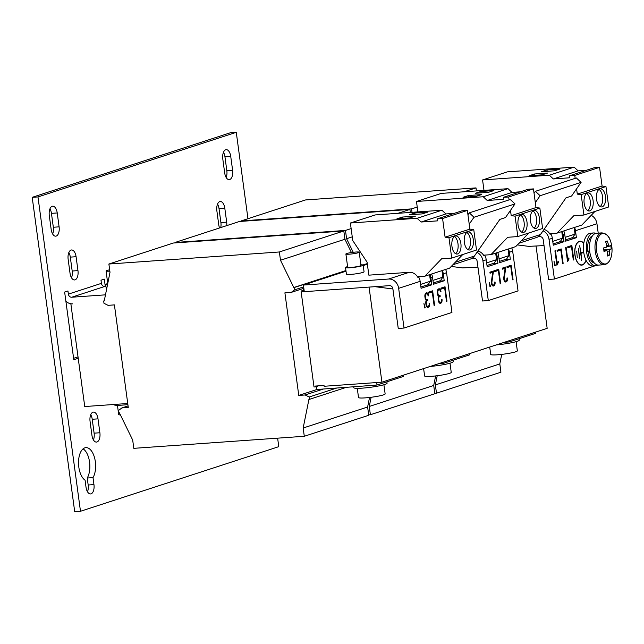 <?xml version="1.0" encoding="UTF-8"?>
<svg xmlns="http://www.w3.org/2000/svg" width="644" height="644" viewBox="0 0 644 644"><rect width="100%" height="100%" fill="white"/><g stroke="black" fill="none" stroke-linecap="round" stroke-linejoin="round"><path stroke-width="0.97" d="M56.213 236.074A8.058 4.081 86 0 0 59.103 226.841L57.227 212.947A8.058 4.081 86 0 0 52.687 206.193A8.058 4.081 86 0 0 49.29 215.531L51.174 229.425A8.058 4.081 86 0 0 55.706 236.171A8.058 4.081 86 0 0 56.213 236.074M52.647 233.997A8.058 4.081 86 0 0 53.323 227.252L51.448 213.349A8.058 4.081 86 0 0 49.966 208.777M75.066 279.85A8.058 4.081 86 0 0 77.964 270.617L76.081 256.714A8.058 4.081 86 0 0 71.548 249.969A8.058 4.081 86 0 0 68.151 259.307L70.027 273.201A8.058 4.081 86 0 0 74.567 279.947A8.058 4.081 86 0 0 75.066 279.85M71.508 277.773A8.058 4.081 86 0 0 72.184 271.027L70.301 257.125A8.058 4.081 86 0 0 68.828 252.553M229.715 179.531A8.058 4.081 86 0 0 232.613 170.298L230.729 156.403A8.058 4.081 86 0 0 226.197 149.658A8.058 4.081 86 0 0 222.8 158.988L224.676 172.882A8.058 4.081 86 0 0 229.216 179.636A8.058 4.081 86 0 0 229.715 179.531M226.157 177.454A8.058 4.081 86 0 0 226.833 170.708L224.949 156.814A8.058 4.081 86 0 0 223.476 152.242M226.76 225.617A8.058 4.081 86 0 0 226.68 222.156L224.804 208.254A8.058 4.081 86 0 0 220.264 201.508A8.058 4.081 86 0 0 216.867 210.838L218.751 224.74A8.058 4.081 86 0 0 219.572 227.96M220.755 227.573A8.058 4.081 86 0 0 220.9 222.558L219.024 208.664A8.058 4.081 86 0 0 217.543 204.092M96.994 441.985A8.058 4.081 86 0 0 99.884 432.752L98.001 418.858A8.058 4.081 86 0 0 93.469 412.104A8.058 4.081 86 0 0 90.071 421.442L91.947 435.336A8.058 4.081 86 0 0 96.487 442.082A8.058 4.081 86 0 0 96.994 441.985M93.428 439.908A8.058 4.081 86 0 0 94.105 433.162L92.221 419.26A8.058 4.081 86 0 0 90.748 414.688M91.062 493.835A8.058 4.081 86 0 0 93.952 484.602L93.01 477.606A16.792 8.501 86 0 0 94.781 458.657A16.792 8.501 86 0 0 85.894 447.636A16.792 8.501 86 0 0 78.528 461.853A16.792 8.501 86 0 0 85.08 480.191L86.022 487.186A8.058 4.081 86 0 0 90.554 493.94A8.058 4.081 86 0 0 91.062 493.835M87.495 491.758A8.058 4.081 86 0 0 88.172 485.013L87.23 478.017A16.792 8.501 86 0 0 89.532 461.877A16.792 8.501 86 0 0 83.076 448.844M470.023 249.896A9.072 4.589 86 0 0 473.348 240.075A9.072 4.589 86 0 0 468.172 231.921A9.072 4.589 86 0 0 467.608 232.033A9.072 4.589 86 0 0 464.284 241.854A9.072 4.589 86 0 0 469.452 250.009A9.072 4.589 86 0 0 470.023 249.896M467.979 249.647A9.072 4.589 86 0 0 470.506 240.848A9.072 4.589 86 0 0 466.763 232.484M457.626 253.937A9.072 4.589 86 0 0 460.951 244.108A9.072 4.589 86 0 0 455.783 235.954A9.072 4.589 86 0 0 455.211 236.066A9.072 4.589 86 0 0 451.895 245.895A9.072 4.589 86 0 0 457.063 254.05A9.072 4.589 86 0 0 457.626 253.937M455.582 253.688A9.072 4.589 86 0 0 458.109 244.881A9.072 4.589 86 0 0 454.374 236.517M602.221 206.821A9.072 4.589 86 0 0 605.537 196.992A9.072 4.589 86 0 0 600.369 188.837A9.072 4.589 86 0 0 599.806 188.95A9.072 4.589 86 0 0 596.481 198.779A9.072 4.589 86 0 0 601.649 206.933A9.072 4.589 86 0 0 602.221 206.821M600.176 206.571A9.072 4.589 86 0 0 602.695 197.764A9.072 4.589 86 0 0 598.96 189.4M589.824 210.862A9.072 4.589 86 0 0 593.148 201.033A9.072 4.589 86 0 0 587.98 192.878A9.072 4.589 86 0 0 587.409 192.991A9.072 4.589 86 0 0 584.092 202.812A9.072 4.589 86 0 0 589.26 210.966A9.072 4.589 86 0 0 589.824 210.862M587.779 210.612A9.072 4.589 86 0 0 590.307 201.805A9.072 4.589 86 0 0 586.563 193.442M536.122 228.362A9.072 4.589 86 0 0 539.439 218.533A9.072 4.589 86 0 0 534.27 210.379A9.072 4.589 86 0 0 533.707 210.491A9.072 4.589 86 0 0 530.382 220.312A9.072 4.589 86 0 0 535.55 228.467A9.072 4.589 86 0 0 536.122 228.362M534.077 228.113A9.072 4.589 86 0 0 536.605 219.306A9.072 4.589 86 0 0 532.862 210.942M523.725 232.395A9.072 4.589 86 0 0 527.05 222.574A9.072 4.589 86 0 0 521.881 214.42A9.072 4.589 86 0 0 521.31 214.532A9.072 4.589 86 0 0 517.993 224.353A9.072 4.589 86 0 0 523.161 232.508A9.072 4.589 86 0 0 523.725 232.395M521.68 232.146A9.072 4.589 86 0 0 524.208 223.347A9.072 4.589 86 0 0 520.465 214.983M109.665 269.82A6.714 0.725 -7.7 0 0 106.059 270.971A6.714 0.725 -7.7 0 0 106.51 271.164A6.714 0.725 -7.7 0 0 109.842 271.116M347.599 266.616A8.903 0.958 -7.7 0 0 345.522 267.534A8.903 0.958 -7.7 0 0 349.958 267.767A8.903 0.958 -7.7 0 0 358.821 266.576A8.903 0.958 -7.7 0 0 363.16 265.151A8.903 0.958 -7.7 0 0 360.914 264.813M345.522 267.534L346.416 274.151A8.903 0.958 -7.7 0 0 350.851 274.384A8.903 0.958 -7.7 0 0 359.714 273.193A8.903 0.958 -7.7 0 0 364.053 271.768L363.16 265.151M580.341 264.95A11.753 5.949 86 0 0 580.791 264.95L581.661 264.885A11.753 5.949 86 0 0 582.393 264.74A11.753 5.949 86 0 0 585.984 260.144A16.454 8.332 -94 0 1 583.754 252.464A16.454 8.332 -94 0 1 583.689 251.973A16.454 8.332 -94 0 1 583.738 243.545A16.454 8.332 -94 0 1 583.778 243.303A12.011 6.078 86 0 0 579.986 241.186A12.011 6.078 86 0 0 579.23 241.331A12.011 6.078 86 0 0 574.834 254.34A12.011 6.078 86 0 0 581.677 265.135A12.011 6.078 86 0 0 582.434 264.99A12.011 6.078 86 0 0 586.08 260.345A16.454 8.332 -94 0 1 585.984 260.144M583.738 243.545A11.753 5.949 86 0 0 580.003 241.436A11.753 5.949 86 0 0 579.262 241.581A11.753 5.949 86 0 0 574.963 254.316A11.753 5.949 86 0 0 581.661 264.885M581.242 265.135A12.011 6.078 86 0 0 581.564 265.054A12.011 6.078 86 0 0 582.104 264.821M580.453 241.436A12.011 6.078 86 0 0 579.552 241.242M423.615 368.601L424.613 375.983A13.435 1.449 -7.7 0 0 425.531 376.37A13.435 1.449 -7.7 0 0 440.496 375.275A13.435 1.449 -7.7 0 0 451.243 372.377L450.003 363.2M489.714 347.06L490.712 354.442A13.435 1.449 -7.7 0 0 491.63 354.828A13.435 1.449 -7.7 0 0 506.595 353.733A13.435 1.449 -7.7 0 0 517.341 350.843L516.102 341.658M357.275 388.34L358.515 397.517A13.435 1.449 -7.7 0 0 359.433 397.912A13.435 1.449 -7.7 0 0 374.397 396.817A13.435 1.449 -7.7 0 0 385.144 393.919L383.904 384.742M386.899 381.803L387.084 383.212A16.792 1.811 172.3 0 1 374.084 386.762A16.792 1.811 172.3 0 1 355.295 388.243A16.792 1.811 172.3 0 1 353.806 387.712L353.677 386.762M117.441 405.301L118.681 414.478A13.435 1.449 -7.7 0 0 119.599 414.873A13.435 1.449 -7.7 0 0 120.428 414.953M127.89 404.593A16.792 1.811 172.3 0 1 115.453 405.205A16.792 1.811 172.3 0 1 113.964 404.673L113.94 404.48M345.892 254.01L347.68 267.244A6.714 0.725 -7.7 0 0 348.138 267.437A6.714 0.725 -7.7 0 0 355.625 266.89A6.714 0.725 -7.7 0 0 360.994 265.441L359.207 252.207A6.714 0.725 -7.7 0 0 358.748 252.013A6.714 0.725 -7.7 0 0 351.262 252.561A6.714 0.725 -7.7 0 0 345.892 254.01A6.714 0.725 -7.7 0 0 346.351 254.203A6.714 0.725 -7.7 0 0 353.83 253.656A6.714 0.725 -7.7 0 0 359.207 252.207M597.994 265.07A16.454 8.332 -94 0 1 596.899 265.586A16.454 8.332 -94 0 1 595.869 265.795L592.979 265.996A16.454 8.332 -94 0 1 586.08 260.345M595.869 265.795A16.454 8.332 -94 0 1 586.491 250.991A16.454 8.332 -94 0 1 592.52 233.16A16.454 8.332 -94 0 1 593.551 232.959A16.454 8.332 -94 0 1 595.756 233.369M583.778 243.303A16.454 8.332 -94 0 1 589.63 233.369A16.454 8.332 -94 0 1 590.661 233.16L593.551 232.959M594.468 263.154A13.935 7.052 -94 0 1 588.125 253.245L589.799 252.07M596.642 251.16A15.303 7.744 86 0 0 606.213 263.782A15.303 7.744 86 0 0 611.293 256.36L611.293 256.36A26.871 26.871 0 0 0 610.142 240.123A15.303 7.744 86 0 0 602.132 233.627A15.303 7.744 86 0 0 596.642 251.16M611.293 256.36C610.44 260.208 608.508 262.905 605.497 264.442L604.233 264.692A15.955 8.074 86 0 1 595.136 250.347A15.955 8.074 86 0 1 600.981 233.064A15.955 8.074 86 0 1 601.979 232.87L596.473 233.257A15.955 8.074 86 0 0 595.475 233.45A15.955 8.074 86 0 0 589.63 250.733A15.955 8.074 86 0 0 598.727 265.087L604.233 264.692A15.955 8.074 86 0 0 605.231 264.499M606.777 245.461L608.54 245.171A3.486 1.763 86 0 1 609.353 246.241A26.815 2.898 172.3 0 0 610.745 245.597A26.412 26.195 25.9 0 1 611.204 249.003L603.806 249.944M608.54 245.171A26.815 22.943 -108 0 0 607.228 240.961A26.412 3.413 -30.5 0 0 605.529 241.516A26.815 22.943 72 0 1 606.841 245.726A3.486 1.763 86 0 0 606.374 247.207A26.815 2.898 172.3 0 1 603.509 247.956A26.412 14.265 -101.7 0 1 603.774 249.663A26.412 14.265 -101.7 0 1 603.967 251.361A26.815 2.898 -7.7 0 0 606.833 250.621A3.486 1.763 86 0 0 607.646 251.683A26.815 22.943 72 0 1 607.485 255.998A26.412 8.517 -163.8 0 0 609.192 255.451A26.815 22.943 -108 0 0 609.345 251.136A3.486 1.763 86 0 0 609.812 249.647A26.815 2.898 -7.7 0 0 611.204 249.003M107.733 283.585A8.903 0.958 -7.7 0 0 106.848 283.843A8.903 0.958 -7.7 0 0 105.68 284.495A8.903 0.958 -7.7 0 0 107.484 284.825M324.045 385.627L318.732 385.82M369.068 287.095L381.924 382.182L324.125 386.271L324.021 385.442L315.351 386.062L315.463 386.883L314.014 386.988L301.038 291.032L304.097 290.186M303.243 288.48L303.477 290.235M284.898 292.835L298.768 395.416L305.119 394.965L309.192 397.01L309.506 399.328L308.927 399.369L303.171 428.002L304.29 436.278L133.807 448.337L132.688 440.061L119.365 412.78L118.794 412.82L118.48 410.502L121.917 407.918L128.277 407.467L114.407 304.894L108.055 305.345L103.982 303.292L103.668 300.973L104.248 300.933L110.003 272.299L108.884 264.032L279.367 251.973L280.486 260.24L293.809 287.53L294.38 287.49L294.694 289.808L291.249 292.384L284.898 292.835M316.502 386.545L316.896 389.499L298.768 395.416M247.956 218.71L236.276 132.318L37.98 196.935L80.484 511.28L278.772 446.662L277.628 438.161M105.286 286.419L104.304 279.134L100.995 280.212L101.422 283.352A3.357 2.874 -108 0 0 104.755 286.459L105.938 286.371M105.471 294.839L71.709 297.23A3.357 2.874 72 0 1 68.369 294.123L67.95 290.975L64.642 292.054L73.794 359.722L78.214 358.281M73.601 358.314L78.021 356.873M236.276 132.318L230.496 132.72L32.2 197.338L74.704 511.682L80.484 511.28M32.2 197.338L37.98 196.935M127.745 403.506L84.742 406.541L70.872 303.968L72.603 303.847A10.079 8.622 72 0 1 65.873 301.175M606.833 250.621L603.911 250.79M603.831 250.138L609.812 249.647M609.353 246.241L606.527 246.467M607.228 240.961L605.714 242.007M609.345 251.136L607.091 251.079M609.192 255.451L607.598 254.71M589.663 251.023L587.851 251.611A13.935 7.052 -94 0 1 592.528 235.768M587.851 251.611L589.598 250.395M517.349 244.913L528.748 246.362L544.043 245.589M565.488 239.882L572.645 237.547L575.052 234.094L574.166 227.549M565.142 237.322L575.052 234.094M553.099 243.915L560.256 241.589L562.655 238.135L561.769 231.59M552.753 241.363L562.655 238.135M544.003 229.449A10.079 8.622 72 0 1 550.057 234.271L549.968 233.627L557.036 233.128L573.804 215.74L583.923 215.032L581.162 194.609L577.298 194.118L576.589 188.837M550.057 234.271L550.886 233.997A10.079 8.622 72 0 1 552.335 238.264L553.276 245.211L564.015 241.709L563.073 234.762A10.079 8.622 -108 0 0 562.123 231.47M374.913 286.677L392.904 288.979M433.299 282.958L440.456 280.623L442.855 277.17L441.969 270.625M432.953 280.398L442.855 277.17M420.902 286.999L428.059 284.664L430.458 281.211L429.572 274.666M420.556 284.439L430.458 281.211M417.859 277.347L417.771 276.711L424.839 276.212L441.607 258.824L451.726 258.107L448.965 237.684L445.101 237.193L442.581 218.509L437.22 218.888L437.485 220.868L421.136 222.019L417.127 218.292L350.376 223.017L352.751 240.55L367.096 262.18L368.843 275.157L409.302 272.299A10.079 8.622 72 0 1 417.859 277.347L418.689 277.073A10.079 8.622 72 0 1 420.138 281.339L421.079 288.287L431.818 284.793L430.876 277.838A10.079 8.622 -108 0 0 429.926 274.553M451.251 266.447L462.65 267.904L477.945 267.131M499.398 261.416L506.554 259.089L508.953 255.636L508.068 249.091M499.052 258.864L508.953 255.636M487.001 265.457L494.157 263.122L496.556 259.669L495.671 253.124M486.655 262.897L496.556 259.669M477.904 250.991A10.079 8.622 72 0 1 483.958 255.805L483.869 255.169L490.937 254.67L507.705 237.282L517.824 236.565L515.063 216.151L511.199 215.66L510.491 210.371M483.958 255.805L484.787 255.539A10.079 8.622 72 0 1 486.236 259.806L487.178 266.753L497.917 263.251L496.975 256.304A10.079 8.622 -108 0 0 496.025 253.012M303.646 286.886L294.694 289.808M303.839 288.287L291.249 292.384M376.668 382.56L377.006 385.032L316.896 389.499M323.352 389.024L305.119 394.965M336.78 388.026L309.192 397.01M369.535 397.469L367.619 407.008L368.738 415.275L304.29 436.278M108.884 264.032L173.333 243.029L343.816 230.971L344.934 239.246L351.423 252.537M346.392 387.31L309.506 399.328M367.619 407.008L303.171 428.002M128.067 405.913L121.917 407.918M104.28 300.78L103.668 300.973M343.816 230.971L279.367 251.973M344.934 239.246L280.486 260.24M345.925 270.544L293.809 287.53M345.941 270.689L294.38 287.49M377.006 385.032L403.442 376.418L403.281 375.227M71.307 303.823L70.872 303.968M241.138 221.367L241.081 220.948L411.564 208.889L412.031 212.335M437.212 375.734L435.368 384.927L436.487 393.202L434.772 393.323M501.732 354.393L499.808 363.924L435.368 384.927M499.808 363.924L500.927 372.2L436.487 393.202M464.058 191.791L476.013 187.895L305.522 199.946L241.081 220.948M417.231 207.046L411.564 208.889M476.013 187.895L476.423 190.914M509.042 340.765L509.203 341.948L504.26 342.318M509.203 341.948L535.639 333.334L535.478 332.143M435.634 375.927L433.718 385.466L434.837 393.734L370.389 414.736L368.682 414.857M175.039 242.909L174.983 242.49L239.423 221.488L409.914 209.429L410.325 212.456M174.983 242.49L345.466 230.431L346.585 238.707L353.218 252.287M371.113 397.276L369.27 406.469L370.389 414.736M433.718 385.466L369.27 406.469M409.914 209.429L397.96 213.325M351.133 228.588L345.466 230.431M352.252 236.855L346.585 238.707M367.281 263.589L362.974 264.99M367.297 263.726L363.127 265.087M442.943 362.298L443.104 363.49L438.161 363.86M443.104 363.49L469.54 354.876L469.379 353.685M381.924 382.182L547.167 328.335L536.033 246M454.205 213.357L445.922 213.945L441.913 210.218L375.162 214.935L350.376 223.017M451.726 258.107L476.512 250.033L473.751 229.61L469.895 229.119L467.367 210.435L462.006 210.813L437.22 218.888M424.839 276.212L449.625 268.129L462.77 254.509M448.965 237.684L473.751 229.61M445.101 237.193L469.895 229.119M442.581 218.509L467.367 210.435M421.136 222.019L445.922 213.945M417.127 218.292L441.913 210.218M422.343 213.88L427.793 212.101L414.792 213.019L409.334 214.798L422.343 213.88M409.946 217.922L415.404 216.143L402.395 217.06L396.946 218.839L409.946 217.922M575.173 178.356L574.778 175.434L569.417 175.812L569.682 177.784L553.333 178.943L549.324 175.216L482.573 179.942L483.99 190.374M586.394 170.282L578.119 170.861L574.11 167.142L507.359 171.859L482.573 179.942M583.923 215.032L608.709 206.949L605.948 186.535L602.084 186.036L599.564 167.36L594.203 167.738L569.417 175.812M557.036 233.128L581.822 225.054L594.959 211.425M581.162 194.609L605.948 186.535M577.298 194.118L602.084 186.036M574.778 175.434L599.564 167.36M553.333 178.943L578.119 170.861M549.324 175.216L574.11 167.142M542.143 174.838L547.593 173.059L534.592 173.985L529.143 175.756L542.143 174.838M554.532 170.797L559.99 169.026L546.989 169.944L541.532 171.723L554.532 170.797M509.074 199.898L508.68 196.975L503.318 197.354L503.584 199.326L487.234 200.485L483.225 196.758L416.475 201.475L417.892 211.916M520.296 191.815L512.02 192.403L508.011 188.676L441.261 193.401L416.475 201.475M517.824 236.565L542.61 228.491L539.849 208.068L535.985 207.577L533.465 188.893L528.104 189.272L503.318 197.354M490.937 254.67L515.723 246.596L528.869 232.967M515.063 216.151L539.849 208.068M511.199 215.66L535.985 207.577M508.68 196.975L533.465 188.893M487.234 200.485L512.02 192.403M483.225 196.758L508.011 188.676M476.045 196.38L481.495 194.601L468.494 195.518L463.044 197.297L476.045 196.38M488.442 192.339L493.892 190.56L480.891 191.485L475.433 193.256L488.442 192.339M519.088 338.728L519.281 340.137A16.792 1.811 172.3 0 1 496.258 344.926M452.998 360.27L453.183 361.67A16.792 1.811 172.3 0 1 430.16 366.468M304.29 291.635L302.599 291.756L304.234 291.225M576.662 251.063L577.314 257.761L576.662 251.063M579.769 258.687L578.425 248.761L579.511 258.711M580.711 253.237L583.73 252.255M583.689 251.973L580.92 252.875L579.697 245.758L581.709 260.643L580.985 253.366L583.754 252.464M580.003 241.436L579.133 241.492A11.753 5.949 86 0 0 578.69 241.556M469.218 224.144L474.008 217.253L469.291 212.858L467.955 214.782M452.869 264.764L470.434 259.049A10.079 8.622 -108 0 0 474.387 256.054L499.873 219.387L505.492 217.559L514.991 203.898L510.273 199.503L469.291 212.858M518.967 243.231L536.533 237.507A10.079 8.622 -108 0 0 540.485 234.513L565.971 197.853L571.59 196.018L581.089 182.357L540.107 195.712L535.389 191.324L534.053 193.248M540.107 195.712L535.317 202.602M581.089 182.357L576.372 177.969L535.389 191.324M474.008 217.253L514.991 203.898M472.02 258.308L473.815 258.188A3.357 2.874 -108 0 1 477.156 261.287L482.517 300.998L488.297 300.587L518.042 290.895L512.672 251.184A10.079 8.622 72 0 0 511.722 247.9M476.963 252.351A10.079 8.622 -108 0 1 482.928 260.876L488.297 300.587M513.075 279.665L511.127 265.231L506.989 266.576L507.126 267.582L510.756 266.399L512.576 279.826L513.075 279.665L512.56 279.697M503.809 277.395A3.357 1.699 86 0 0 505.693 282.008A3.357 1.699 86 0 0 505.902 281.967L506.24 281.855A3.357 1.699 86 0 0 507.448 278.007L506.933 278.176A2.31 1.167 -94 0 1 506.104 280.824L505.757 280.937A2.31 1.167 -94 0 1 505.612 280.961A2.31 1.167 -94 0 1 504.316 277.789L505.886 266.962L502.304 268.137L502.441 269.168L505.105 268.298L503.809 277.395M500.678 283.698L498.73 269.273L494.6 270.617L494.737 271.623L498.367 270.44L500.179 283.867L500.678 283.698L500.163 283.738M491.412 281.436A3.357 1.699 86 0 0 493.296 286.049A3.357 1.699 86 0 0 493.505 286.008L493.851 285.896A3.357 1.699 86 0 0 495.059 282.048L494.544 282.217A2.31 1.167 -94 0 1 493.707 284.865L493.368 284.978A2.31 1.167 -94 0 1 493.224 285.002A2.31 1.167 -94 0 1 491.927 281.831L493.497 271.003L489.907 272.171L490.052 273.209L492.708 272.34L491.412 281.436M489.207 282.289L489.971 286.685L490.503 286.508L489.207 282.289M505.017 259.588L510.314 259.21L499.567 262.712L498.633 255.765A10.079 8.622 72 0 0 497.675 252.472M510.314 259.21L509.372 252.263A10.079 8.622 -108 0 0 508.422 248.97M492.62 263.629L497.917 263.251M346.013 271.172L303.404 285.059L304.298 291.676L389.54 285.646A3.357 2.874 -108 0 1 392.88 288.754L398.25 328.456L404.021 328.046L451.943 312.437L446.574 272.726A10.079 8.622 72 0 0 445.624 269.433M303.404 285.059L388.646 279.029A10.079 8.622 -108 0 1 398.66 288.343L404.021 328.046M423.937 303.566L424.702 307.953L425.233 307.784L423.937 303.566M427.028 299.629A2.31 1.167 -94 0 1 426.883 299.653A2.31 1.167 -94 0 1 425.579 297.721L425.434 296.643A2.31 1.167 -94 0 1 426.264 293.994L426.61 293.881A2.31 1.167 -94 0 1 426.755 293.849A2.31 1.167 -94 0 1 428.059 295.789L428.574 295.62A3.357 1.699 86 0 0 426.682 292.803A3.357 1.699 86 0 0 426.473 292.843L426.127 292.956A3.357 1.699 86 0 0 424.919 296.803L425.064 297.89A3.357 1.699 86 0 0 426.215 300.434A3.357 1.699 86 0 0 425.821 303.477L425.966 304.556A3.357 1.699 86 0 0 427.858 307.373A3.357 1.699 86 0 0 428.067 307.333L428.413 307.22A3.357 1.699 86 0 0 429.62 303.372L429.105 303.541A2.31 1.167 -94 0 1 428.276 306.19L427.93 306.303A2.31 1.167 -94 0 1 427.785 306.327A2.31 1.167 -94 0 1 426.481 304.395L426.336 303.308A2.31 1.167 -94 0 1 427.165 300.659L427.793 300.458L427.648 299.428L427.028 299.629M434.587 305.24L432.631 290.814L428.501 292.159L428.638 293.157L432.269 291.974L434.08 305.401L434.587 305.24L434.064 305.28M439.425 295.588A2.31 1.167 -94 0 1 439.28 295.62A2.31 1.167 -94 0 1 437.976 293.68L437.831 292.601A2.31 1.167 -94 0 1 438.661 289.953L439.007 289.84A2.31 1.167 -94 0 1 439.144 289.808A2.31 1.167 -94 0 1 440.448 291.748L440.963 291.579A3.357 1.699 86 0 0 439.071 288.77A3.357 1.699 86 0 0 438.862 288.81L438.516 288.923A3.357 1.699 86 0 0 437.316 292.77L437.461 293.849A3.357 1.699 86 0 0 438.604 296.393A3.357 1.699 86 0 0 438.218 299.436L438.363 300.523A3.357 1.699 86 0 0 440.255 303.332A3.357 1.699 86 0 0 440.464 303.292L440.81 303.179A3.357 1.699 86 0 0 442.009 299.331L441.494 299.5A2.31 1.167 -94 0 1 440.665 302.149L440.327 302.261A2.31 1.167 -94 0 1 440.182 302.286A2.31 1.167 -94 0 1 438.878 300.354L438.733 299.267A2.31 1.167 -94 0 1 439.562 296.618L440.182 296.417L440.045 295.387L439.425 295.588M446.976 301.199L445.028 286.773L440.899 288.118L441.027 289.124L444.658 287.94L446.477 301.368L446.976 301.199L446.461 301.239M438.918 281.13L444.215 280.752L433.468 284.254L432.535 277.306A10.079 8.622 72 0 0 431.585 274.014M444.215 280.752L443.273 273.805A10.079 8.622 -108 0 0 442.323 270.512M426.529 285.163L431.818 284.793M538.118 236.775L539.914 236.646A3.357 2.874 -108 0 1 543.246 239.753L548.616 279.456L554.395 279.045L594.855 265.859M543.061 230.81A10.079 8.622 -108 0 1 549.026 239.343L554.395 279.045M558.372 262.446L558.211 261.247L557.141 263.243L555.442 250.677L554.927 250.846L556.875 265.223L558.372 262.446L557.535 262.502M563.146 263.348L561.19 248.914L557.06 250.266L557.197 251.265L560.827 250.081L562.647 263.509L563.146 263.348L562.623 263.38M569.014 259.049L568.853 257.882L567.815 259.822L566.108 247.199L565.609 247.368L567.557 261.754L569.014 259.049L568.201 259.105M573.804 259.87L571.848 245.445L567.718 246.789L567.855 247.795L571.486 246.612L573.305 260.039L573.804 259.87L573.281 259.91M553.985 261.182L554.75 265.578L555.281 265.4L553.985 261.182M571.115 238.047L576.404 237.676L565.665 241.17L564.724 234.223A10.079 8.622 72 0 0 563.774 230.938M598.22 233.136L596.948 223.726A10.079 8.622 72 0 0 591.216 215.313M576.404 237.676L575.47 230.721A10.079 8.622 -108 0 0 574.52 227.437M558.718 242.088L564.015 241.709M367.37 264.217L363.216 265.57M301.038 291.032L302.487 290.927L302.599 291.756M315.463 386.883L317.919 386.086M302.487 290.927L304.121 290.396M554.726 265.441L555.281 265.4M571.139 246.636L571.011 245.718M567.823 247.578L571.486 246.612M567.388 260.514L567.758 259.822M567.3 259.854L567.815 259.822M560.481 250.105L560.352 249.188M557.165 251.055L560.827 250.081M556.706 263.992L557.108 263.243M556.609 263.275L557.141 263.243M444.312 287.965L444.191 287.047M441.003 288.906L444.658 287.94M438.556 295.652A2.31 1.167 -94 0 1 438.411 295.677A2.31 1.167 -94 0 1 437.96 295.54M437.509 290.186A2.31 1.167 -94 0 1 437.791 290.009L438.137 289.905A2.31 1.167 -94 0 1 438.282 289.872A2.31 1.167 -94 0 1 438.427 289.881M440.464 291.837L440.995 291.796M439.602 289.953A3.357 1.699 86 0 0 438.604 288.89M439.852 303.268L439.941 303.243A3.357 1.699 86 0 0 440.947 301.972M439.458 302.318A2.31 1.167 -94 0 1 439.313 302.35A2.31 1.167 -94 0 1 438.862 302.213M438.411 296.86A2.31 1.167 -94 0 1 438.693 296.683L439.313 296.482L439.2 295.62M439.313 296.482L440.182 296.417M431.915 291.998L431.794 291.088M428.606 292.948L432.269 291.974M426.159 299.693A2.31 1.167 -94 0 1 426.014 299.718A2.31 1.167 -94 0 1 425.563 299.581M425.112 294.228A2.31 1.167 -94 0 1 425.402 294.05L425.74 293.938A2.31 1.167 -94 0 1 425.885 293.914A2.31 1.167 -94 0 1 426.038 293.922M428.067 295.878L428.598 295.838M427.205 293.986A3.357 1.699 86 0 0 426.215 292.931M427.455 307.309L427.544 307.277A3.357 1.699 86 0 0 428.558 306.013M427.061 306.359A2.31 1.167 -94 0 1 426.916 306.391A2.31 1.167 -94 0 1 426.465 306.246M426.014 300.893A2.31 1.167 -94 0 1 426.304 300.724L426.924 300.523L426.803 299.661M426.924 300.523L427.793 300.458M424.678 307.816L425.233 307.784M489.947 286.548L490.503 286.508M490.02 272.992L492.708 272.34M492.893 285.984L492.982 285.96A3.357 1.699 86 0 0 493.996 284.688M491.364 281.871L491.927 281.831M492.499 285.034A2.31 1.167 -94 0 1 492.354 285.067A2.31 1.167 -94 0 1 491.903 284.922M492.443 272.356L492.596 271.301M498.013 270.464L497.893 269.546M494.705 271.406L498.367 270.44M502.417 268.959L505.105 268.298M505.29 281.943L505.379 281.919A3.357 1.699 86 0 0 506.385 280.655M503.761 277.83L504.316 277.789M504.896 281.001A2.31 1.167 -94 0 1 504.751 281.026A2.31 1.167 -94 0 1 504.292 280.889M504.832 268.315L504.985 267.26M510.41 266.423L510.29 265.505M507.102 267.373L510.756 266.399M481.076 192.862L480.891 191.485M468.679 196.903L468.494 195.518M547.175 171.32L546.989 169.944M534.778 175.361L534.592 173.985M402.581 218.437L402.395 217.06M414.978 214.404L414.792 213.019M93.01 477.606L87.23 478.017M59.103 226.841L53.323 227.252M77.964 270.617L72.184 271.027M232.613 170.298L226.833 170.708M226.68 222.156L220.9 222.558M99.884 432.752L94.105 433.162M93.952 484.602L88.172 485.013M101.422 283.352L68.369 294.123M104.755 286.459L71.709 297.23M474.387 256.054L455.268 262.285M496.975 256.304L498.633 255.765M482.928 260.876L486.236 259.806M509.372 252.263L512.672 251.184M430.876 277.838L432.535 277.306M398.66 288.343L420.138 281.339M443.273 273.805L446.574 272.726M563.073 234.762L564.724 234.223M549.026 239.343L552.335 238.264M575.47 230.721L596.948 223.726M540.485 234.513L521.366 240.743M388.646 279.029L409.302 272.299M437.445 293.72L437.976 293.68M437.3 292.642L437.831 292.601M437.791 290.009L438.661 289.953M438.137 289.905L439.007 289.84M440.432 291.619L440.963 291.579M440.037 303.324L440.464 303.292M439.941 303.243L440.81 303.179M441.478 299.371L442.009 299.331M438.347 300.394L438.878 300.354M438.202 299.307L438.733 299.267M438.693 296.683L439.562 296.618M425.048 297.761L425.579 297.721M424.903 296.675L425.434 296.643M425.402 294.05L426.264 293.994M425.74 293.938L426.61 293.881M428.035 295.652L428.574 295.62M427.648 307.365L428.067 307.333M427.544 307.277L428.413 307.22M429.089 303.404L429.62 303.372M425.95 304.427L426.481 304.395M425.805 303.348L426.336 303.308M426.304 300.724L427.165 300.659M493.079 286.041L493.505 286.008M492.982 285.96L493.851 285.896M494.52 282.08L495.059 282.048M505.476 282L505.902 281.967M505.379 281.919L506.24 281.855M506.917 278.047L507.448 278.007M98.001 418.858L92.221 419.26M224.804 208.254L219.024 208.664M230.729 156.403L224.949 156.814M76.081 256.714L70.301 257.125M57.227 212.947L51.448 213.349M105.68 284.495L106.437 290.058M601.979 232.87C606.447 233.925 609.168 236.348 610.142 240.123M107.749 283.505L106.059 270.971M438.411 295.677L439.28 295.62M438.282 289.872L439.144 289.808M439.313 302.35L440.182 302.286M426.014 299.718L426.883 299.653M425.885 293.914L426.755 293.849M426.916 306.391L427.785 306.327M492.354 285.067L493.224 285.002M504.751 281.026L505.612 280.961"/></g></svg>

